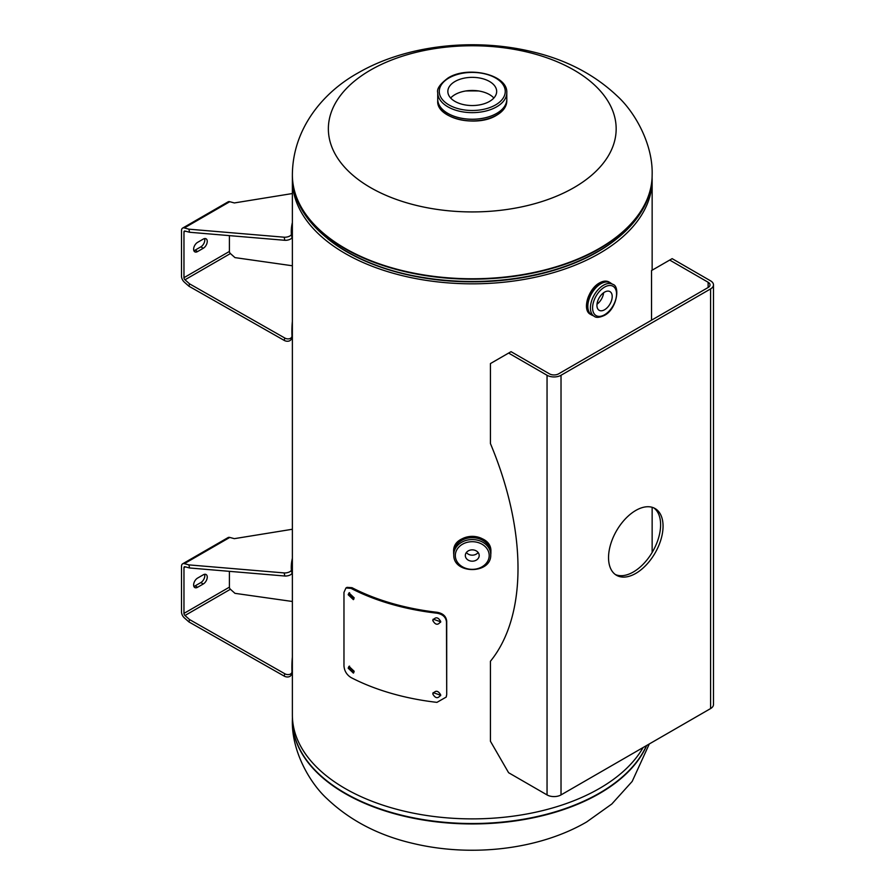<?xml version="1.0" encoding="UTF-8"?>
<svg xmlns="http://www.w3.org/2000/svg" width="895" height="895" viewBox="0 0 895 895"><rect width="100%" height="100%" fill="white"/><g stroke="black" fill="none" stroke-linecap="round" stroke-linejoin="round"><path stroke-width="1.34" d="M292.419 177.68A179.884 103.854 0 0 0 292.374 179.973L292.374 715.027A179.884 103.854 0 0 0 443.752 817.571A179.884 103.854 0 0 0 643.113 747.515M292.374 179.973A179.884 103.854 0 0 0 472.258 283.827A179.884 103.854 0 0 0 652.142 179.973A179.884 103.854 0 0 0 652.097 177.68M597.547 301.548L597.547 303.797L597.536 301.581M370.508 187.592A143.905 83.09 180 0 1 370.508 70.09A143.905 83.09 180 0 1 574.019 70.09A143.905 83.09 180 0 1 574.019 187.592A143.905 83.09 180 0 1 370.508 187.592M478.646 90.966A175.051 101.068 0 0 0 465.881 90.966M489.52 101.415A24.411 14.096 0 0 0 496.669 91.447A24.411 14.096 0 0 0 481.599 78.424A24.411 14.096 0 0 0 454.996 81.49A24.411 14.096 0 0 0 447.847 91.447A24.411 14.096 0 0 0 462.916 104.469A24.411 14.096 0 0 0 489.52 101.415M493.872 98.014A24.411 14.096 0 0 0 454.996 94.602A24.411 14.096 0 0 0 450.655 98.014M506.794 98.551A34.558 19.947 180 0 1 496.691 113.43A34.558 19.947 180 0 1 458.419 117.603A34.558 19.947 180 0 1 437.733 98.551M604.561 309.759A10.796 6.231 120 0 0 611.621 300.25A10.796 6.231 120 0 0 609.965 291.602A10.796 6.231 120 0 0 604.561 292.139A10.796 6.231 120 0 0 597.513 301.649A10.796 6.231 120 0 0 599.169 310.296A10.796 6.231 120 0 0 604.561 309.759M596.987 304.222A10.796 6.231 120 0 0 603.61 292.755M465.322 555.526A6.936 5.661 180 0 0 472.258 561.187A6.936 5.661 180 0 0 479.194 555.526A6.936 5.661 180 0 0 472.258 549.854A6.936 5.661 180 0 0 465.322 555.526M466.384 552.517A6.936 5.661 180 0 0 478.131 552.517M453.631 551.577L453.787 554.687A18.627 15.215 -0 0 1 453.631 552.741A18.627 15.215 -0 0 1 472.258 537.526A18.627 15.215 -0 0 1 490.896 552.741L490.896 551.577A18.627 15.215 -0 0 0 472.258 536.362A18.627 15.215 -0 0 0 453.631 551.577C452.523 531.854 492.004 531.854 490.896 551.577M490.74 554.631C491.702 574.512 452.814 574.512 453.787 554.631A18.482 15.081 -0 0 1 472.258 539.551A18.482 15.081 -0 0 1 490.74 554.631L490.74 552.763A18.504 15.103 -0 0 1 490.74 553.546M453.787 554.631L453.787 552.763A18.482 15.081 -0 0 1 472.258 537.682A18.482 15.081 -0 0 1 490.74 552.763A18.504 15.103 -0 0 0 472.258 537.638A18.504 15.103 -0 0 0 453.754 552.752A18.504 15.103 -0 0 0 453.787 553.546M292.374 321.383A205.581 145.37 -165 0 0 291.983 335.882A4.822 3.412 -165 0 1 291.904 336.621A4.822 3.412 -165 0 1 290.539 338.288A4.822 3.412 -165 0 1 284.811 338.03L284.185 340.391A4.822 3.412 -165 0 0 289.913 340.648A4.822 3.412 -165 0 0 291.278 338.981L291.904 336.621M193.622 249.246A5.616 3.244 120 0 0 194.786 251.831A5.616 3.244 120 0 0 197.594 251.551L203.277 248.273A5.616 3.244 120 0 0 206.946 243.317A5.616 3.244 120 0 0 206.085 238.808A5.616 3.244 120 0 0 203.277 239.088L197.594 242.366A5.616 3.244 120 0 0 193.622 249.246M193.846 250.634A5.616 3.244 120 0 0 195.155 250.141L200.827 246.852A5.616 3.244 120 0 0 204.586 238.585M182.636 228.091L228.068 201.867A5.381 3.11 60 0 1 229.769 201.711L184.348 227.945A5.381 3.11 -120 0 0 182.636 228.091A5.381 3.11 -120 0 0 181.517 230.563L181.517 276.264A5.381 3.11 -120 0 0 184.348 282.149L188.923 286.21L189.561 283.849L284.811 338.03M292.374 265.77L234.982 257.615L230.407 253.553A1.924 1.108 60 0 1 229.4 251.45L229.4 235.62M184.348 227.945L188.923 229.176L189.561 232.264L184.974 231.033A1.924 1.108 -120 0 0 184.37 231.089A1.924 1.108 -120 0 0 183.967 231.973L183.967 277.685A1.924 1.108 -120 0 0 184.974 279.788L189.561 283.849M188.923 286.21L284.185 340.391M292.374 193.544L234.356 202.941L229.769 201.711M188.923 229.176L284.185 237.209A4.822 1.969 168.4 0 0 289.018 236.403A4.822 1.969 168.4 0 0 291.356 234.221A205.581 83.929 168.4 0 1 292.374 222.575M189.561 232.264L284.811 240.296A4.822 1.969 168.4 0 0 289.644 239.491A4.822 1.969 168.4 0 0 291.983 237.309A205.581 83.929 168.4 0 1 292.374 228.84M292.374 657.098A205.581 145.37 -165 0 0 291.983 671.597A4.822 3.412 -165 0 1 291.904 672.335A4.822 3.412 -165 0 1 290.539 674.013A4.822 3.412 -165 0 1 284.811 673.745L284.185 676.105A4.822 3.412 -165 0 0 289.913 676.374A4.822 3.412 -165 0 0 291.278 674.696L291.904 672.335M193.622 584.972A5.616 3.244 120 0 0 194.786 587.545A5.616 3.244 120 0 0 197.594 587.265L203.277 583.987A5.616 3.244 120 0 0 206.946 579.031A5.616 3.244 120 0 0 206.085 574.523A5.616 3.244 120 0 0 203.277 574.803L197.594 578.081A5.616 3.244 120 0 0 193.622 584.972M193.846 586.348A5.616 3.244 120 0 0 195.155 585.856L200.827 582.578A5.616 3.244 120 0 0 204.586 574.31M182.636 563.816L228.068 537.582A5.381 3.11 60 0 1 229.769 537.436L184.348 563.66A5.381 3.11 -120 0 0 182.636 563.816A5.381 3.11 -120 0 0 181.517 566.278L181.517 611.99A5.381 3.11 -120 0 0 184.348 617.863L188.923 621.924L189.561 619.564L284.811 673.745M292.374 601.485L234.982 593.34L230.407 589.268A1.924 1.108 60 0 1 229.4 587.165L229.4 571.334M184.348 563.66L188.923 564.89L189.561 567.978L184.974 566.748A1.924 1.108 -120 0 0 184.37 566.803A1.924 1.108 -120 0 0 183.967 567.687L183.967 613.399A1.924 1.108 -120 0 0 184.974 615.503L189.561 619.564M188.923 621.924L284.185 676.105M292.374 529.258L234.356 538.656L229.769 537.436M188.923 564.89L284.185 572.923A4.822 1.969 168.4 0 0 289.018 572.118A4.822 1.969 168.4 0 0 291.356 569.936A205.581 83.929 168.4 0 1 292.374 558.29M189.561 567.978L284.811 576.011A4.822 1.969 168.4 0 0 289.644 575.205A4.822 1.969 168.4 0 0 291.983 573.024A205.581 83.929 168.4 0 1 292.374 564.555M635.797 573.393A38.552 22.252 120 0 0 660.98 539.428A38.552 22.252 120 0 0 655.073 508.539A38.552 22.252 120 0 0 635.797 510.441A38.552 22.252 120 0 0 610.614 544.417A38.552 22.252 120 0 0 616.532 575.306A38.552 22.252 120 0 0 635.797 573.393M615.346 574.534A38.552 22.252 120 0 0 633.358 571.983A38.552 22.252 120 0 0 658.194 539.126A38.552 22.252 120 0 0 653.809 507.901M651.526 320.197L651.526 270.558L672.145 258.655L710.585 280.851A9.879 5.706 180 0 1 713.483 284.89L713.483 704.533A9.879 5.706 180 0 1 710.585 708.572L561.02 794.917A9.879 5.706 180 0 1 547.046 794.917L508.606 772.721L490.426 741.25L490.426 661.26A247.344 142.808 -120 0 0 518.004 568.336A247.344 142.808 -120 0 0 490.426 443.562L490.426 363.571L511.045 351.668L549.485 373.864A6.422 3.714 180 0 0 558.569 373.864L708.135 287.508A6.422 3.714 180 0 0 710.026 284.89A6.422 3.714 180 0 0 708.135 282.261L708.135 287.508M669.695 260.065L708.135 282.261M713.483 284.89A9.879 5.706 180 0 1 710.585 288.917L561.02 375.273A9.879 5.706 180 0 1 547.046 375.273L508.606 353.077M349.587 592.68L349.229 594.079L353.816 599.236M354.185 597.838L348.983 592.904L348.177 594.727L353.38 599.65L354.185 597.838M349.587 666.126L349.229 667.513L353.816 672.671M354.185 671.284L348.983 666.35L348.177 668.173L353.38 673.096L354.185 671.284M433.18 619.172L440.687 621.812M440.709 621.466C438.069 616.957 435.429 616.655 432.8 620.548C435.429 625.124 438.069 625.426 440.709 621.466L440.597 622.271M432.967 619.597L432.8 620.548M433.18 692.618L440.687 695.258M440.709 694.9C438.069 690.392 435.429 690.09 432.8 693.994C435.429 698.559 438.069 698.861 440.709 694.9L440.597 695.706M432.967 693.032L432.8 693.994M343.971 665.824L343.971 592.378L345.94 587.993L350.997 588.362L352.026 587.702A179.884 103.854 0 0 0 437.241 612.314C442.991 613.366 446.146 616.308 446.706 621.119L446.706 694.554L446.236 697.06L436.939 702.362A181.428 104.749 180 0 1 350.997 677.537C346.667 674.774 344.329 670.87 343.971 665.824M345.94 587.993L347.036 587.344L352.026 587.702M350.997 588.362A181.428 104.749 -0 0 0 436.939 613.187L437.241 612.314M436.939 613.187C442.745 614.25 445.923 617.181 446.482 622.003L446.706 621.119M446.482 622.003L446.706 694.554M446.482 695.437L446.236 697.06M292.374 174.917C292.62 129.104 322.603 92.61 357.955 72.987C405.894 45.153 473.31 37.702 531.283 51.518C565.729 59.462 594.515 74.43 617.628 96.414C634.958 112.3 653.093 144.24 652.142 174.917A179.884 103.854 180 0 1 599.46 248.351A179.884 103.854 180 0 1 403.421 270.861A179.884 103.854 180 0 1 292.374 174.917L292.374 175.319A179.884 103.854 0 0 0 403.421 271.274A179.884 103.854 0 0 0 599.46 248.754A179.884 103.854 0 0 0 652.142 175.319A179.884 103.854 0 0 0 652.142 175.118M292.374 175.118A179.884 103.854 0 0 0 292.374 175.319C291.513 223.537 349.274 266.352 424.845 277.752A177.669 102.578 0 0 0 519.671 277.752A177.669 102.578 0 0 0 597.894 251.428M327.469 238.551A177.311 102.377 0 0 0 597.636 251.853A177.311 102.377 0 0 0 617.047 238.551M292.374 719.882A179.884 103.854 0 0 0 292.374 720.083A179.884 103.854 0 0 0 403.421 816.039A179.884 103.854 0 0 0 599.46 793.529A179.884 103.854 0 0 0 646.705 745.446M646.458 745.591A179.884 103.854 180 0 1 599.46 793.115A179.884 103.854 180 0 1 403.421 815.625A179.884 103.854 180 0 1 292.374 719.681L292.374 720.083C291.434 750.76 309.558 782.7 326.888 798.586C350.012 820.57 378.786 835.538 413.244 843.482C471.217 857.298 538.633 849.847 586.572 822.013L611.822 804.001L632.172 781.436L649.311 743.946M496.68 115.075A34.536 19.936 180 0 1 459.045 119.404A34.536 19.936 180 0 1 437.722 100.978C436.234 118.319 476.822 127.918 496.602 115.254C503.236 111.327 506.637 106.561 506.794 100.978A34.536 19.936 180 0 1 496.68 115.075M496.412 115.231A34.155 19.712 180 0 1 447.97 115.153M501.547 109.906A34.536 19.936 180 0 1 496.68 113.441A34.536 19.936 180 0 1 442.969 109.906M506.794 99.3A34.536 19.936 180 0 1 496.68 113.396A34.536 19.936 180 0 1 459.045 117.715A34.536 19.936 180 0 1 437.733 99.3L437.733 92.711A34.536 19.936 180 0 0 459.045 111.125A34.536 19.936 180 0 0 496.68 106.807A34.536 19.936 180 0 0 506.794 92.711L506.794 99.3M495.584 104.916A32.992 19.041 180 0 1 448.932 104.916A32.992 19.041 180 0 1 448.932 77.988A32.992 19.041 180 0 1 495.584 77.988A32.992 19.041 180 0 1 495.584 104.916M592.725 315.454A18.605 10.74 -60 0 1 588.451 301.011A18.605 10.74 -60 0 1 600.881 283.625A18.627 10.751 -60 0 0 588.686 300.015A18.627 10.751 -60 0 0 591.539 314.939L592.814 315.499A18.627 10.751 -60 0 1 591.539 314.939L590.42 314.29A18.627 10.751 -60 0 1 587.556 299.366A18.627 10.751 -60 0 1 599.728 282.943A18.627 10.751 -60 0 1 609.047 282.026L610.177 282.675A18.627 10.751 -60 0 1 611.296 283.502L610.177 282.675A18.627 10.751 -60 0 0 600.858 283.592A18.605 10.74 -60 0 1 611.207 283.447M586.561 305.609A18.247 10.539 -60 0 1 599.46 283.1M592.121 315.096A18.504 10.684 -60 0 1 588.664 300.463A18.504 10.684 -60 0 1 600.881 283.715A18.482 10.673 -60 0 1 610.133 282.831L612.717 284.319A18.482 10.673 -60 0 0 603.476 285.236A18.482 10.673 -60 0 0 591.405 301.514A18.482 10.673 -60 0 0 594.235 316.315L591.651 314.827A18.482 10.673 -60 0 1 588.821 300.026A18.482 10.673 -60 0 1 600.892 283.737A18.504 10.684 -60 0 1 610.603 283.1M604.561 314.772A16.938 9.778 -60 0 1 592.591 307.858A16.938 9.778 -60 0 1 604.561 287.116A16.938 9.778 -60 0 1 616.543 294.03A16.938 9.778 -60 0 1 604.561 314.772M453.787 554.531A18.605 15.193 -0 0 1 453.653 552.752A18.605 15.193 -0 0 1 472.258 537.559A18.605 15.193 -0 0 1 490.863 552.752A18.605 15.193 -0 0 1 490.74 554.531M455.32 555.526A16.938 13.828 -0 0 1 472.258 541.699A16.938 13.828 -0 0 1 489.196 555.526A16.938 13.828 -0 0 1 472.258 569.354A16.938 13.828 -0 0 1 455.32 555.526M490.896 552.741A18.627 15.215 -0 0 1 490.74 554.687L490.896 552.741M195.155 250.141L197.594 251.551M183.967 231.973L185.399 231.145M229.4 251.45L183.967 277.685M200.827 246.852L203.277 248.273M184.974 279.788L230.407 253.553M291.983 237.309L291.356 234.221M284.811 240.296L284.185 237.209M195.155 585.856L197.594 587.265M183.967 567.687L185.399 566.859M229.4 587.165L183.967 613.399M200.827 582.578L203.277 583.987M184.974 615.503L230.407 589.268M291.983 573.024L291.356 569.936M284.811 576.011L284.185 572.923M561.02 375.273L561.02 794.917M547.046 375.273L547.046 794.917M710.585 288.917L710.585 708.572M652.142 179.973L652.142 270.2M652.142 507.297L652.142 552.461M519.671 277.752C549.731 272.874 575.955 264.047 598.33 251.249C620.112 238.629 635.539 223.515 644.624 205.895C649.613 195.994 652.119 185.791 652.142 175.319L652.142 174.917M292.419 717.32L292.374 719.681M437.722 99.983L437.722 100.978M506.794 92.711C507.935 74.542 467.884 65.436 448.16 77.91C440.105 83.917 436.637 88.851 437.733 92.711M506.794 99.983L506.794 100.978M590.42 314.29C581.84 310.218 588.306 288.761 599.538 282.921C603.174 280.873 606.34 280.571 609.047 282.026M594.235 316.315C596.092 317.926 599.426 317.647 604.248 315.476C616.767 309.48 620.537 286.02 612.717 284.319"/></g></svg>
